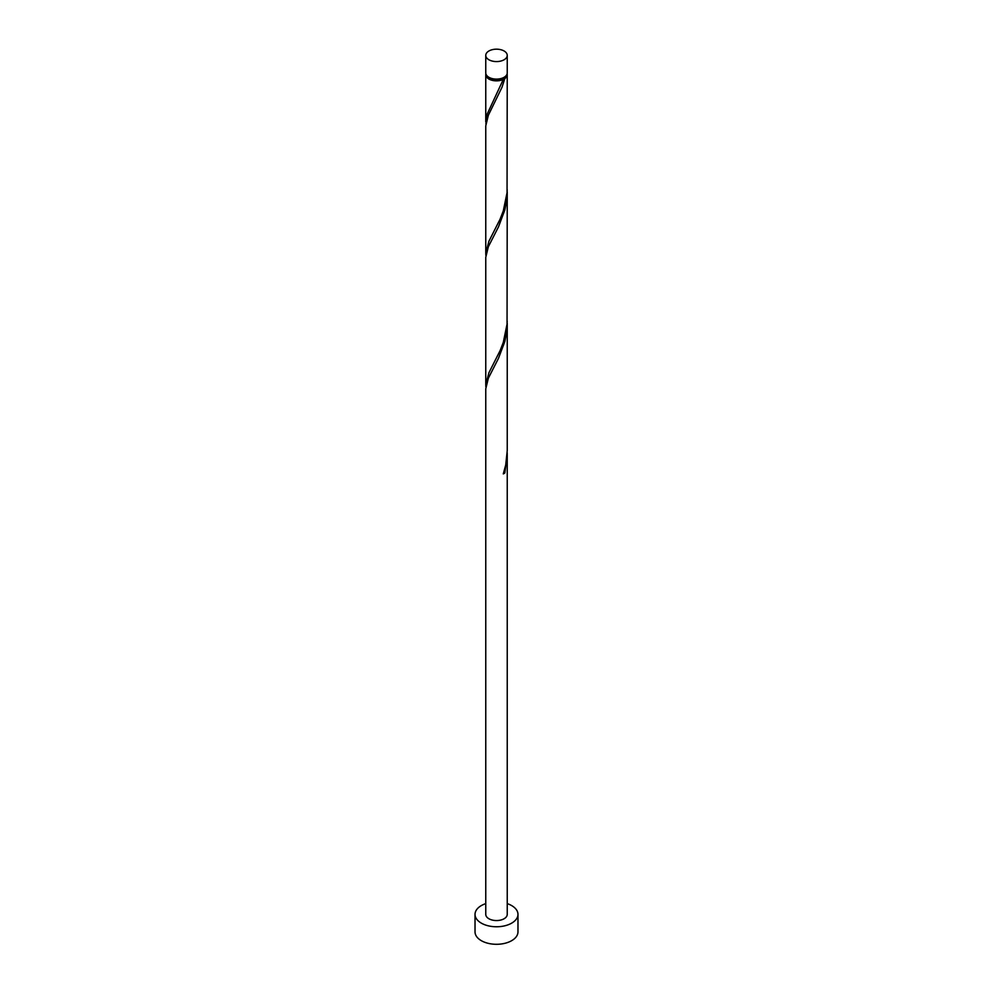 <?xml version="1.0" encoding="UTF-8"?>
<svg xmlns="http://www.w3.org/2000/svg" width="993" height="993" viewBox="0 0 993 993"><rect width="100%" height="100%" fill="white"/><g stroke="black" fill="none" stroke-linecap="round" stroke-linejoin="round"><path stroke-width="1.49" d="M488.904 59.754A10.737 6.194 0 0 0 500.609 61.107A10.737 6.194 0 0 0 507.237 55.372A10.737 6.194 0 0 0 504.096 50.991A10.737 6.194 0 0 0 492.391 49.65A10.737 6.194 0 0 0 485.763 55.372A10.737 6.194 0 0 0 488.904 59.754M507.237 55.372L507.237 72.911A10.737 6.194 180 0 1 500.609 78.633A10.737 6.194 180 0 1 488.904 77.293A10.737 6.194 180 0 1 485.763 72.911L485.763 55.372M505.934 75.865A9.657 5.573 180 0 1 503.327 78.608A9.657 5.573 180 0 1 489.673 78.608A9.657 5.573 180 0 1 487.066 75.865M485.763 903.63A21.474 12.4 0 0 0 475.026 914.367A21.474 12.4 0 0 0 481.32 923.13A21.474 12.4 0 0 0 504.717 925.824A21.474 12.4 0 0 0 517.974 914.367A21.474 12.4 0 0 0 511.68 905.604A21.474 12.4 0 0 0 507.237 903.63M475.026 914.367L475.026 931.893A21.474 12.4 0 0 0 481.32 940.669A21.474 12.4 0 0 0 504.717 943.35A21.474 12.4 0 0 0 517.974 931.893L517.974 914.367M503.612 472.916L504.816 473.016L507.237 454.744L507.237 914.367A10.737 6.194 0 0 1 500.609 920.089A10.737 6.194 0 0 1 488.904 918.748A10.737 6.194 0 0 1 485.763 914.367L485.763 388.822L488.37 378.184L498.498 358.312L504.816 341.542L506.629 332.357L507.2 321.186M507.237 454.744L507.2 452.671M504.816 473.016A10.737 6.194 180 0 1 503.29 473.897L505.722 464.96L507.237 450.561L507.237 323.271M507.125 73.78A10.737 6.194 180 0 1 507.237 74.661L507.051 192.679L503.29 210.938L500.038 219.292L488.904 241.287L485.763 253.352L485.763 125.875L488.37 115.225L501.986 87.297L504.816 78.584L503.327 78.608L503.29 79.452A10.737 6.194 180 0 1 488.904 79.043A10.737 6.194 180 0 1 485.763 74.661A10.737 6.194 180 0 1 485.875 73.78M503.29 79.452L487.141 114.207L485.875 123.964M507.237 74.661A10.737 6.194 180 0 1 504.816 78.584M507.237 191.798L507.051 324.165L503.29 342.411L500.038 350.777L488.904 372.772L485.763 384.825L485.763 257.348L488.37 246.698L498.498 226.838L504.816 210.057L506.629 200.884L507.2 189.713M485.763 253.352L485.875 255.449M485.763 384.825L485.875 386.922M485.763 74.661L485.763 121.866"/></g></svg>
